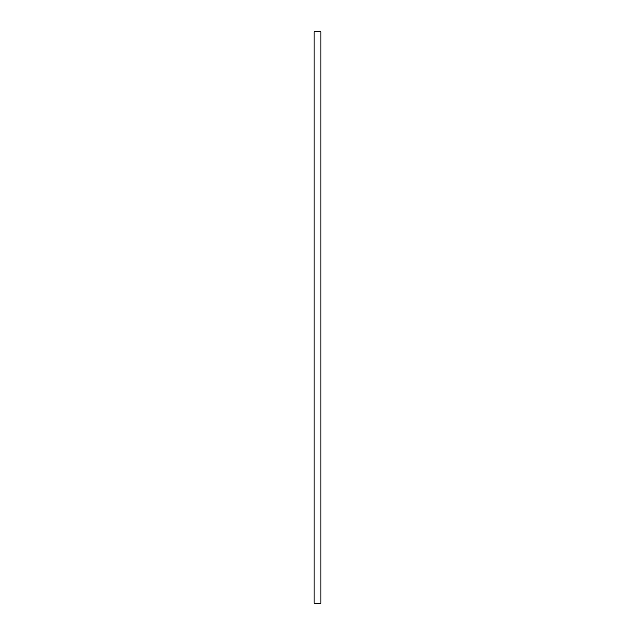 <?xml version="1.0" encoding="UTF-8"?>
<svg xmlns="http://www.w3.org/2000/svg" width="635" height="635" viewBox="0 0 635 635"><rect width="100%" height="100%" fill="white"/><g stroke="black" fill="none" stroke-linecap="round" stroke-linejoin="round"><path stroke-width="0.95" d="M314.119 603.25L320.881 603.25L320.881 31.75L314.119 31.75L314.119 603.25"/></g></svg>

